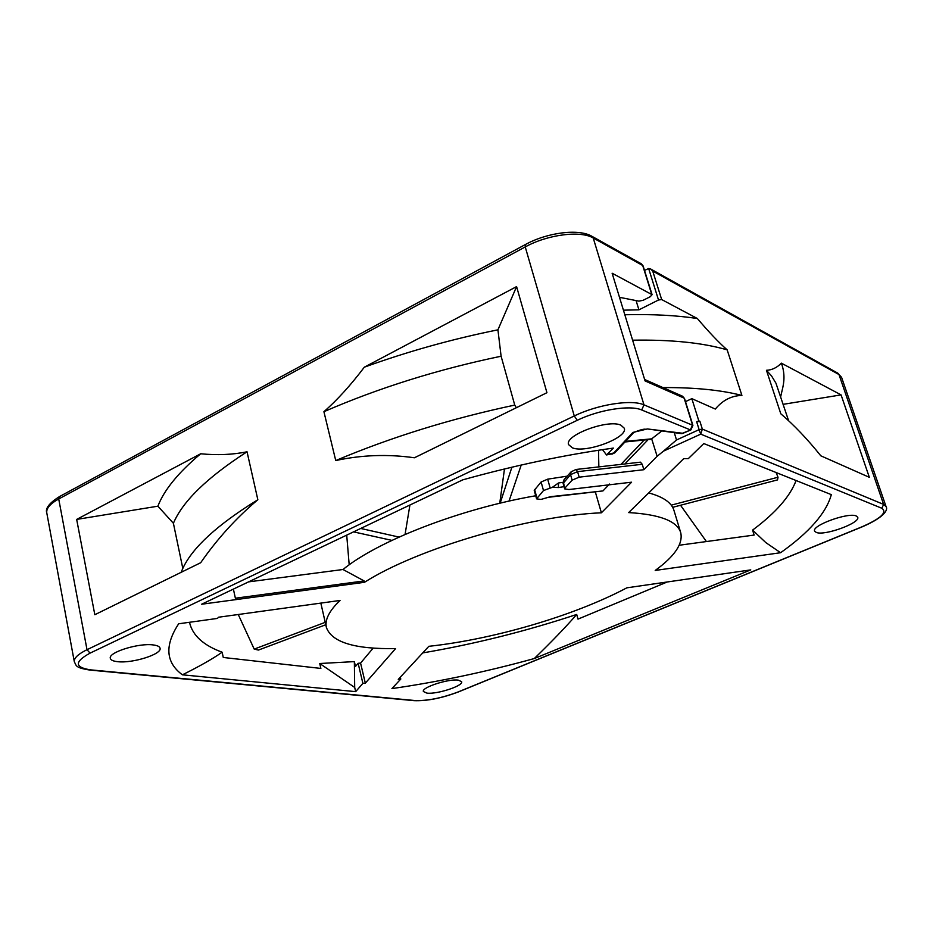 <?xml version="1.0" encoding="UTF-8"?>
<svg xmlns="http://www.w3.org/2000/svg" width="933" height="933" viewBox="0 0 933 933"><rect width="100%" height="100%" fill="white"/><g stroke="black" fill="none" stroke-linecap="round" stroke-linejoin="round"><path stroke-width="1.4" d="M565.083 487.877L572.127 480.145L570.541 474.629L563.124 483.411L564.045 479.644L563.52 482.396L564.687 488.892L568.943 489.522L631.571 482.198L601.388 512.8C528.44 515.821 417.074 548.697 364.465 582.309L201.621 604.234L462.756 479.854C514.654 465.415 564.873 454.826 613.389 448.085L606.52 454.954L602.52 449.648M647.397 428.947L681.463 433.635L690.863 429.926L682.956 433.297L647.397 428.947L632.901 432.422L613.238 453.543L606.578 454.942M674.291 432.76L676.518 439.979L699.12 429.635L700.73 434.137L663.491 451.129L657.147 456.272L643.875 469.707L642.242 464.284L640.446 462.185M572.127 480.145L579.16 477.171L643.875 469.707M426.906 693.114C436.924 694.502 463.573 685.79 461.66 681.72L458.336 680.145C448.54 678.606 421.331 687.481 423.372 691.505L426.906 693.114M117.581 661.672C132.416 663.585 162.214 654.161 160.056 648.213C159.648 646.546 157.362 645.449 153.199 644.936C138.679 642.802 108.018 652.4 110.327 658.336C110.77 660.086 113.185 661.194 117.581 661.672M816.282 532.44C824.515 536.078 860.669 522.877 857.695 517.244L856.202 515.961C848.319 512.077 811.383 525.559 814.614 531.087L816.282 532.44M628.644 512.59L683.726 458.628L688.356 458.593L703.785 443.56L831.326 494.642C826.241 512.998 809.331 532.358 780.606 552.721L655.211 570.448C674.792 556.208 683.283 543.589 680.693 532.58C677.09 521.069 659.748 514.398 628.644 512.59M400.315 677.183L400.77 679.061L398.263 679.399L428.83 646.312C493.942 639.292 574.553 615.617 626.848 587.825L750.762 569.888L534.282 658.546C551.904 641.472 566.051 626.778 576.699 614.45C525.804 631.279 474.477 644.097 422.742 652.913M400.77 679.061L391.918 688.601C438.592 681.871 486.058 671.853 534.282 658.546M355.671 691.645L182.401 674.816C165.712 662.512 164.465 645.496 178.669 623.78L217.541 618.404L218.45 617.238L340.032 600.455C329.162 610.893 324.626 619.909 326.41 627.512C331.821 642.301 354.902 649.321 395.615 648.575L365.328 683.154L360.57 663.095L358.132 663.293L355.496 666.442L354.353 661.614L319.739 663.515L354.692 687.446L355.671 691.645L362.89 683.364L365.328 683.154M572.442 447.863C585.994 453.52 628.352 437.554 624.259 428.189L620.818 425.133C607.791 419.01 564.208 435.408 568.605 444.633L572.442 447.863M644.516 270.43L648.645 268.517L650.593 268.961L652.715 271.048L661.672 299.551L658.511 300.006L638.93 309.838L636.073 300.589M881.848 508.275L883.621 504.415L702.339 429.11L699.89 421.296L696.683 421.821L699.12 429.635L702.339 429.11L700.73 434.137L881.848 508.275C887.516 512.322 880.845 518.526 861.824 526.877L458.185 691.924C441.845 698.082 427.454 700.951 415.01 700.531L90.711 669.871C74.465 667.41 74.255 661.824 90.058 653.135L577.282 420.293C598.893 409.715 630.207 404.77 641.706 409.984L690.362 429.891L692.531 425.028L684.122 398.111L645.065 380.921L612.13 273.229L652.085 294.676L650.266 296.706L643.14 300.298L638.872 301.137L619.5 297.312M633.192 432.655L631.641 433.74L632.994 433.367M414.415 457.776L546.936 392.7L516.59 286.606L364.325 367.182C350.586 385.329 337.116 400.164 323.914 411.698L335.74 460.552C361.701 454.931 387.93 454.009 414.415 457.776M247.035 451.782C232.69 454.721 217.249 455.386 200.688 453.776L76.669 519.413L94.816 614.719L200.677 562.727C217.261 538.877 236.317 517.885 257.846 499.738L247.035 451.782C207.266 477.416 182.728 501.254 173.398 523.273L157.887 506.187L76.669 519.413M623.431 310.176L638.93 309.838M624.83 314.748C652.144 314.083 676.32 315.331 697.348 318.515L661.672 299.551M319.739 663.515L320.87 668.425L223.267 657.473L222.147 652.214C203.557 645.403 192.711 635.583 189.609 622.766L189.516 622.276M567.194 476.157L547.671 479.165L541.105 481.999L534.224 490.396L536.58 498.863L543.496 490.536L552.371 487.318L558.447 482.991L558.424 487.539L552.371 487.318M648.715 492.927C663.211 496.834 671.62 502.642 673.953 510.374L680.693 532.58M796.082 480.53C790.123 496.426 775.626 512.952 752.581 530.107L754.144 535.064L679.224 545.245M373.2 648.073L360.57 663.095M326.41 627.512L320.835 603.103M535.717 495.761C460.552 508.66 377.678 540.965 343.006 569.503L248.563 581.877M667.247 581.97L578.005 619.115L576.699 614.45M549.56 496.951L540.977 499.435L536.58 498.863M661.52 431.209L651.666 438.837L657.135 456.284M651.654 438.848L625.53 441.367M624.97 441.974L651.222 439.291M609.552 484.052L602.963 490.921L548.814 497.242M550.12 496.729L602.963 490.921M601.388 512.8L595.242 491.633M343.006 569.503L364.127 580.921L235.373 598.216L233.39 589.096M364.465 582.309L364.127 580.921M362.89 683.364L358.132 663.293M354.692 687.446L354.353 661.614M182.401 674.816C199.51 666.325 212.771 658.791 222.147 652.214M752.581 530.107L765.795 542.574L780.606 552.721M611.873 454.208L614.905 452.762L607.64 454.301M699.89 421.296L698.805 420.841L691.843 398.648L715.331 409.062C722.655 400.234 731.507 395.685 741.91 395.429C721.162 390.041 694.828 387.428 662.908 387.568M697.348 318.515C708.765 331.961 718.713 342.411 727.169 349.875L741.91 395.429M727.169 349.875C702.899 342.773 671.387 339.542 632.609 340.183M820.807 455.805L869.334 477.311L841.076 394.892L781.341 363.147C776.944 367.672 771.988 370.051 766.448 370.296L780.793 413.774C794.053 425.075 807.395 439.093 820.807 455.805M698.805 420.841L696.683 421.821M691.843 398.648L685.487 401.633M663.491 451.129L676.518 439.979M841.076 394.892L783.184 404.327M782.612 388.315L782.834 387.335C784.735 378.845 784.233 370.786 781.341 363.147M788.583 420.631L775.953 383.195L771.556 375.952L766.448 370.296M516.59 286.606L497.93 329.827L501.103 356.219L514.748 405.085L516.369 407.709M497.93 329.827C452.167 339.064 407.628 351.519 364.325 367.182M501.103 356.219C437.857 369.398 378.798 387.883 323.914 411.698M335.74 460.552C391.289 437.122 450.966 418.625 514.748 405.085M200.688 453.776C178.39 472.506 164.115 489.977 157.887 506.187M181.095 572.349L182.81 568.43L173.398 523.273M182.81 568.43C192.49 547.519 217.494 524.626 257.846 499.738M325.769 624.748L258.441 650.068L254.196 649.1L325.209 622.346M353.537 531.868L391.918 540.382M360.721 528.451L399.032 537.093M500.158 503.179L511.902 467.188M521.22 465.031L509.01 501.126M671.224 505.15L778.017 477.241L777.527 479.9L672.646 507.319M238.253 614.509L254.196 649.1M680.53 505.254L706.409 541.548M776.116 472.53L778.017 477.241M598.834 466.208L598.508 450.254M499.75 503.272L504.473 468.961M405.074 534.434L409.914 505.021M349.187 564.827L346.714 535.122M614.917 452.762L632.936 433.437C631.105 433.332 642.86 428.282 645.904 429.308L645.834 429.297M577.282 420.293L574.273 415.966C597.645 404.467 631.571 399.149 643.98 404.864L692.904 425.378L684.507 398.484L682.431 396.175L644.633 379.498M651.689 294.245L642.709 265.485L593.225 237.985L643.98 404.864L641.706 409.984M652.085 294.676L643.105 265.928L641.391 263.841L591.884 236.282L593.225 237.985C580.559 230.311 547.484 234.556 525.244 246.93L525.442 244.504L59.514 496.578L58.721 498.968L87.014 649.695L574.273 415.966L525.244 246.93L58.721 498.968C50.137 503.75 46.16 508.392 46.778 512.882L74.313 661.754C73.847 658.115 78.092 654.091 87.014 649.695L90.058 653.135M90.711 669.871L89.778 670.057C74.64 667.62 76.553 665.614 74.313 661.754M458.185 691.924L458.523 691.878C441.892 698.176 427.104 701.115 414.17 700.671L415.01 700.531M652.715 271.048L838.977 374.541L883.621 504.415L886.058 506.596L841.589 377.375L837.822 373.177L841.589 377.375M658.511 300.006L648.645 268.517M625.472 463.328L647.677 440.108M558.447 482.991L562.984 482.291M547.671 479.165L550.073 487.702M543.496 490.536L541.105 481.999M558.424 487.539L564.057 486.676M534.574 489.463L536.93 497.93M642.242 464.284L577.574 471.643L579.16 477.171M576.046 469.462L577.574 471.643L570.541 474.629L571.101 471.806L576.023 469.474L640.493 462.173M681.463 433.635L683.457 433.32M690.863 429.926L692.904 425.378M684.507 398.484L682.431 396.175M643.105 265.928L641.391 263.841M591.884 236.282C578.635 228.398 547.158 232.539 525.442 244.504M59.514 496.578C49.344 502.98 45.099 508.415 46.778 512.882M414.17 700.671L89.778 670.057M886.058 506.596C888.018 508.998 886.023 516.672 862.057 526.888L458.523 691.878M837.822 373.177L650.593 268.961M780.676 396.712L782.834 387.335M643.863 440.364L621.658 463.666M564.103 479.585L571.078 471.853M564.687 488.892L563.124 483.411"/></g></svg>
